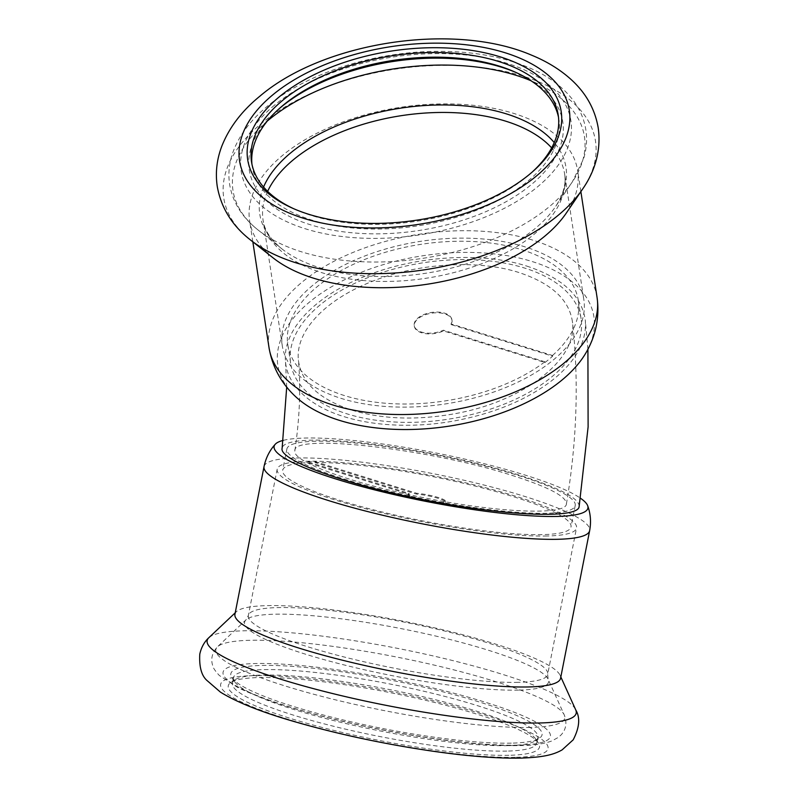 <?xml version="1.0" encoding="UTF-8"?>
<svg xmlns="http://www.w3.org/2000/svg" width="798" height="798" viewBox="0 0 798 798"><rect width="100%" height="100%" fill="white"/><g stroke="black" fill="none" stroke-linecap="round" stroke-linejoin="round"><path stroke-width="0.6" stroke-dasharray="3.99 2.99" d="M518.909 272.517C476.246 258.771 413.364 263.37 366.801 283.619C322.991 302.083 295.43 332.327 298.392 359.998C301.165 382.521 319.001 399.239 351.908 410.172C382.162 419.189 415.977 420.456 453.364 413.972C522.75 402.142 578.271 359.669 572.425 321.754C569.174 299.659 551.338 283.25 518.909 272.517M526.73 266.073C562.181 277.804 581.692 295.749 585.253 319.898C587.099 340.267 576.894 359.768 554.62 378.392C529.044 398.91 495.847 413.045 455.03 420.795C416.187 427.947 375.1 426.441 344.058 416.646C309.345 406.142 287.2 384.885 285.524 361.684C282.352 331.439 312.477 298.392 360.357 278.213C411.289 256.068 480.067 251.031 526.73 266.073M511.757 475.309C548.246 486.92 566.47 496.436 566.43 503.857C566.38 515.737 497.294 512.695 423.628 497.673C352.357 483.718 291.35 461.384 294.881 450.68C292.198 433.124 429.773 448.765 511.757 475.309M579.158 506.351C579.198 498.241 559.268 487.827 519.348 475.129C472.685 460.446 404.556 446.82 354.571 442.152C311.3 437.942 282.921 440.237 282.143 448.197M544.974 362.511A146.912 79.211 -8.7 0 0 552.635 356.197L451.159 324.596A19.062 10.284 -8.7 0 0 452.017 320.457A19.062 10.284 -8.7 0 0 431.608 313.185A19.062 10.284 -8.7 0 0 414.322 326.222A19.062 10.284 -8.7 0 0 443.498 330.911L544.974 362.511L544.864 361.793L443.389 330.192L443.498 330.911M552.635 356.197L552.515 355.479L451.05 323.878A19.062 10.284 -8.7 0 0 451.907 319.739A19.062 10.284 -8.7 0 0 431.499 312.457A19.062 10.284 -8.7 0 0 414.212 325.504A19.062 10.284 -8.7 0 0 443.389 330.192M451.05 323.878L451.159 324.596M312.896 285.205A152.538 82.234 -8.7 0 0 282.283 345.694A152.538 82.234 -8.7 0 0 445.493 403.918A152.538 82.234 -8.7 0 0 583.837 299.549A152.538 82.234 -8.7 0 0 475.648 238.472A152.538 82.234 -8.7 0 0 312.896 285.205M552.515 355.479A146.912 79.211 -8.7 0 0 578.281 300.397A146.912 79.211 -8.7 0 0 474.072 241.575A146.912 79.211 -8.7 0 0 317.315 286.582A146.912 79.211 -8.7 0 0 287.829 344.846A146.912 79.211 -8.7 0 0 389.025 403.499A146.912 79.211 -8.7 0 0 544.864 361.793M251.949 164.228A155.131 83.64 -8.7 0 0 252.248 166.583A155.131 83.64 -8.7 0 0 418.242 225.784A155.131 83.64 -8.7 0 0 558.929 119.65A155.131 83.64 -8.7 0 0 558.51 117.316M293.744 208.737A155.131 83.64 -8.7 0 0 295.17 209.385A155.131 83.64 -8.7 0 0 530.78 173.336A155.131 83.64 -8.7 0 0 531.937 172.288M278.522 109.266A158.583 85.496 -8.7 0 0 277.325 110.314A158.583 85.496 -8.7 0 0 307.998 223.979A158.583 85.496 -8.7 0 0 522.89 191.091A158.583 85.496 -8.7 0 0 518.181 73.456A158.583 85.496 -8.7 0 0 516.715 72.818M320.128 304.926A146.912 79.211 -8.7 0 0 290.642 363.19A146.912 79.211 -8.7 0 0 447.848 419.269A146.912 79.211 -8.7 0 0 581.094 318.751A146.912 79.211 -8.7 0 0 476.885 259.919A146.912 79.211 -8.7 0 0 320.128 304.926M586.999 350.99A159.879 86.194 -8.7 0 0 509.134 255.998A159.879 86.194 -8.7 0 0 309.913 301.744A159.879 86.194 -8.7 0 0 294.642 395.728M566.341 213.006A165.934 89.456 -8.7 0 0 577.672 170.702A165.934 89.456 -8.7 0 0 459.977 104.259A165.934 89.456 -8.7 0 0 282.931 155.091A165.934 89.456 -8.7 0 0 249.634 220.896A165.934 89.456 -8.7 0 0 273.096 257.874M307.659 461.833A146.912 22.713 -168.9 0 1 315.1 461.653L416.576 493.254A19.062 2.953 -168.9 0 1 436.067 496.855A19.062 2.953 -168.9 0 1 445.723 501.433A19.062 2.953 -168.9 0 1 426.441 500.645A19.062 2.953 -168.9 0 1 408.307 494.062A19.062 2.953 -168.9 0 1 409.125 493.423L307.659 461.833L307.489 462.67L408.965 494.261L409.125 493.423M315.1 461.653L314.941 462.491L416.406 494.092A19.062 2.953 -168.9 0 1 435.898 497.693A19.062 2.953 -168.9 0 1 445.553 502.271A19.062 2.953 -168.9 0 1 426.282 501.483A19.062 2.953 -168.9 0 1 408.137 494.9A19.062 2.953 -168.9 0 1 408.965 494.261M416.406 494.092L416.576 493.254M547.009 536.007A152.538 23.581 -168.9 0 1 377.644 511.827A152.538 23.581 -168.9 0 1 277.195 469.104A152.538 23.581 -168.9 0 1 431.409 475.448A152.538 23.581 -168.9 0 1 576.505 528.077A152.538 23.581 -168.9 0 1 547.009 536.007M314.941 462.491A146.912 22.713 -168.9 0 1 477.174 486.571A146.912 22.713 -168.9 0 1 570.989 526.989A146.912 22.713 -168.9 0 1 542.59 534.63A146.912 22.713 -168.9 0 1 379.459 511.338A146.912 22.713 -168.9 0 1 282.701 470.192A146.912 22.713 -168.9 0 1 307.489 462.67M507.877 745.651A155.131 23.98 -168.9 0 1 347.07 723.816A155.131 23.98 -168.9 0 1 234.622 681.662A155.131 23.98 -168.9 0 1 233.465 677.612A155.131 23.98 -168.9 0 1 390.302 684.066A155.131 23.98 -168.9 0 1 537.872 737.581A155.131 23.98 -168.9 0 1 535.268 740.893A155.131 23.98 -168.9 0 1 507.877 745.651M506.8 751.098A155.131 23.98 -168.9 0 1 334.561 726.509A155.131 23.98 -168.9 0 1 232.398 683.058A155.131 23.98 -168.9 0 1 234.991 679.746A155.131 23.98 -168.9 0 1 389.234 689.512A155.131 23.98 -168.9 0 1 535.648 738.978A155.131 23.98 -168.9 0 1 536.795 743.028A155.131 23.98 -168.9 0 1 506.8 751.098M511.259 743.147A158.583 24.519 -168.9 0 1 346.871 720.833A158.583 24.519 -168.9 0 1 231.909 677.731A158.583 24.519 -168.9 0 1 391.07 680.195A158.583 24.519 -168.9 0 1 539.258 738.29A158.583 24.519 -168.9 0 1 511.259 743.147M546.8 513.264A146.912 22.713 -168.9 0 1 383.668 489.972A146.912 22.713 -168.9 0 1 286.911 448.825A146.912 22.713 -168.9 0 1 435.449 454.94A146.912 22.713 -168.9 0 1 575.198 505.623A146.912 22.713 -168.9 0 1 546.8 513.264M283.24 440.366A159.879 24.718 -168.9 0 1 433.553 452.526A159.879 24.718 -168.9 0 1 580.475 498.231M234.951 614.171A165.934 25.656 -168.9 0 1 236.477 611.607A165.934 25.656 -168.9 0 1 402.711 621.083A165.934 25.656 -168.9 0 1 560.116 675.377A165.934 25.656 -168.9 0 1 560.555 678.33M508.865 755.297A158.583 24.519 -168.9 0 1 321.404 727.257A158.583 24.519 -168.9 0 1 231.001 682.35A158.583 24.519 -168.9 0 1 388.676 692.335A158.583 24.519 -168.9 0 1 538.351 742.908A158.583 24.519 -168.9 0 1 508.865 755.297M274.632 105.077A166.792 89.925 -8.7 0 0 384.686 238.203A166.792 89.925 -8.7 0 0 558.78 94.703A166.792 89.925 -8.7 0 0 274.632 105.077M267.26 121.106A177.764 95.84 -8.7 0 0 258.133 230.043A177.764 95.84 -8.7 0 0 423.209 258.283A177.764 95.84 -8.7 0 0 572.296 181.974A177.764 95.84 -8.7 0 0 531.009 80.748M263.569 187.041A154.882 83.501 -8.7 0 0 281.684 248.697A154.882 83.501 -8.7 0 0 425.514 273.295A154.882 83.501 -8.7 0 0 555.398 206.812A154.882 83.501 -8.7 0 0 554.241 142.563M267.639 191.36A152.538 82.234 -8.7 0 0 263.051 220.019A152.538 82.234 -8.7 0 0 426.262 278.233A152.538 82.234 -8.7 0 0 564.605 173.874A152.538 82.234 -8.7 0 0 551.657 147.899M597.074 297.524A165.934 89.456 -8.7 0 0 479.379 231.081A165.934 89.456 -8.7 0 0 302.342 281.913A165.934 89.456 -8.7 0 0 269.036 347.719M582.65 189.016A188.029 101.376 -8.7 0 0 501.932 70.763A188.029 101.376 -8.7 0 0 261.495 123.391A188.029 101.376 -8.7 0 0 249.146 238.901M517.732 745.162A166.792 25.785 -168.9 0 1 236.048 685.791A166.792 25.785 -168.9 0 1 405.214 681.781A166.792 25.785 -168.9 0 1 517.732 745.162M530.401 727.427A177.764 27.481 -168.9 0 1 324.058 696.973A177.764 27.481 -168.9 0 1 217.575 646.699A177.764 27.481 -168.9 0 1 395.668 656.844A177.764 27.481 -168.9 0 1 564.296 715.018A177.764 27.481 -168.9 0 1 530.401 727.427M518.61 690.12A154.882 23.95 -168.9 0 1 338.841 663.597A154.882 23.95 -168.9 0 1 246.063 619.797A154.882 23.95 -168.9 0 1 401.224 628.634A154.882 23.95 -168.9 0 1 548.146 679.317A154.882 23.95 -168.9 0 1 518.61 690.12M518.181 682.34A152.538 23.581 -168.9 0 1 348.816 658.16A152.538 23.581 -168.9 0 1 248.358 615.438A152.538 23.581 -168.9 0 1 402.571 621.782A152.538 23.581 -168.9 0 1 547.677 674.41A152.538 23.581 -168.9 0 1 518.181 682.34M264.048 466.511A165.934 25.656 -168.9 0 1 431.808 473.414A165.934 25.656 -168.9 0 1 589.652 530.66M208.966 637.592A188.029 29.067 -168.9 0 1 397.344 648.325A188.029 29.067 -168.9 0 1 575.717 709.851M515.338 757.312A166.792 25.785 -168.9 0 1 233.654 697.941A166.792 25.785 -168.9 0 1 402.82 693.921A166.792 25.785 -168.9 0 1 515.338 757.312M566.43 503.857C576.984 441.055 578.979 380.357 572.435 321.754M294.871 450.68C299.759 417.324 300.926 387.09 298.382 359.998M286.701 387.06L285.514 361.684M587.907 349.285L585.263 319.888M414.212 325.504L414.322 326.222M451.907 319.739L452.017 320.457M558.929 119.65L558.211 114.972M252.248 166.583L251.53 161.904M279.689 108.219L277.325 110.314M515.299 72.159L518.181 73.456M282.283 345.694L263.051 220.019C264.377 230.043 270.592 239.609 281.684 248.697L258.133 230.043C242.153 217.465 232.647 202.223 229.605 184.318C228.058 173.745 229.116 163.191 232.787 152.657C238.961 135.56 250.632 119.969 267.819 105.885C306.801 73.306 373.125 52.03 435.269 51.381C471.029 50.942 502.331 56.399 529.174 67.75C548.236 75.93 562.959 86.862 573.333 100.548C579.986 109.506 584.156 119.251 585.842 129.805C587.278 139.401 586.55 149.007 583.647 158.632L572.296 181.974L555.398 206.812C563.258 194.822 566.331 183.839 564.605 173.874L583.837 299.549M581.094 318.751L578.281 300.397M290.642 363.19L287.829 344.846M580.874 191.63L577.672 170.702M252.836 241.834L249.634 220.896M530.78 173.336L533.144 171.231M295.17 209.385L292.277 208.088M445.553 502.271L445.723 501.433M408.137 494.9L408.307 494.062M233.465 677.612L232.398 683.058M537.872 737.581L536.795 743.028M535.268 740.893L539.258 738.29M234.622 681.662L231.909 677.731M277.195 469.104L248.358 615.438L246.063 619.797L217.575 646.699C211.909 652.904 210.403 659.497 213.036 666.47C213.355 668.245 215.45 671.258 219.33 675.487L237.744 687.507C259.47 698.12 290.871 708.534 331.938 718.759C398.601 735.417 477.962 746.828 520.605 745.571C533.473 745.412 543.857 743.886 551.757 740.983L558.361 737.372L560.994 735.028C566.091 729.572 567.188 722.898 564.296 715.018L548.146 679.317L547.677 674.41L576.505 528.077M286.911 448.825L282.701 470.192M575.198 505.623L570.989 526.989M236.477 611.607L235.23 612.794M560.116 675.377L560.824 676.943M234.991 679.746L231.001 682.35M535.648 738.978L538.351 742.908"/><path stroke-width="1.2" d="M286.701 387.06L282.143 448.197C278.293 459.897 345.005 484.326 422.95 499.588C503.528 516.017 579.099 519.348 579.158 506.351L588.116 426.89L587.907 349.285M558.51 117.316A155.131 83.64 -8.7 0 0 515.299 72.159A155.131 83.64 -8.7 0 0 283.38 105.057A155.131 83.64 -8.7 0 0 279.689 108.219A155.131 83.64 -8.7 0 0 251.949 164.228M531.937 172.288A155.131 83.64 -8.7 0 0 558.211 114.972A155.131 83.64 -8.7 0 0 448.187 52.858A155.131 83.64 -8.7 0 0 282.662 100.378A155.131 83.64 -8.7 0 0 251.53 161.904A155.131 83.64 -8.7 0 0 293.744 208.737M516.715 72.818A158.583 85.496 -8.7 0 0 281.096 107.092A158.583 85.496 -8.7 0 0 278.522 109.266M597.074 297.524A165.934 89.456 -8.7 0 1 446.591 411.05A165.934 89.456 -8.7 0 1 269.036 347.719C272.268 366.521 280.806 382.521 294.642 395.728A159.879 86.194 -8.7 0 0 448.905 426.172A159.879 86.194 -8.7 0 0 586.999 350.99C596.256 334.242 599.617 316.427 597.074 297.524L580.874 191.63M249.146 238.901A188.029 101.376 -8.7 0 0 250.353 239.869L273.096 257.874A165.934 89.456 -8.7 0 0 427.179 284.238A165.934 89.456 -8.7 0 0 566.341 213.006L582.65 189.016C592.894 174.363 601.732 153.196 598.221 127.889C594.979 109.077 585.922 92.937 571.049 79.461C560.046 69.526 546.869 61.416 531.498 55.132C453.643 21.686 323.33 41.965 259.849 96.219C241.784 110.932 229.066 127.68 221.704 146.473C216.747 159.58 215.261 172.897 217.256 186.423C221.066 207.779 232.098 225.595 250.353 239.869A188.029 101.376 -8.7 0 0 424.965 269.734A188.029 101.376 -8.7 0 0 582.65 189.016M279.5 96.658A158.583 85.496 -8.7 0 0 292.277 208.088A158.583 85.496 -8.7 0 0 533.144 171.231A158.583 85.496 -8.7 0 0 497.443 56.02A158.583 85.496 -8.7 0 0 279.5 96.658M580.475 498.231A159.879 24.718 -168.9 0 1 587.687 505.742A159.879 24.718 -168.9 0 1 557.014 516.446A159.879 24.718 -168.9 0 1 372.646 489.374A159.879 24.718 -168.9 0 1 275.31 444.197A159.879 24.718 -168.9 0 1 283.24 440.366M264.048 466.511A165.934 25.656 -168.9 0 0 373.324 512.984A165.934 25.656 -168.9 0 0 557.563 539.298A165.934 25.656 -168.9 0 0 589.652 530.66L560.555 678.33A165.934 25.656 -168.9 0 1 528.476 686.958A165.934 25.656 -168.9 0 1 344.237 660.654A165.934 25.656 -168.9 0 1 234.951 614.171L264.048 466.511C265.854 457.892 269.604 450.451 275.31 444.197M531.009 80.748A177.764 95.84 -8.7 0 0 268.667 119.929A177.764 95.84 -8.7 0 0 267.26 121.106M554.241 142.563A154.882 83.501 -8.7 0 0 290.861 152.757A154.882 83.501 -8.7 0 0 263.569 187.041M551.657 147.899A152.538 82.234 -8.7 0 0 293.664 159.52A152.538 82.234 -8.7 0 0 267.639 191.36M273.036 94.643A166.792 89.925 -8.7 0 0 383.09 227.769A166.792 89.925 -8.7 0 0 557.184 84.269A166.792 89.925 -8.7 0 0 273.036 94.643M560.824 676.943L575.717 709.851A188.029 29.067 -168.9 0 1 539.857 722.978A188.029 29.067 -168.9 0 1 321.604 690.769A188.029 29.067 -168.9 0 1 208.966 637.592L235.23 612.794M269.036 347.719L252.836 241.834M589.652 530.66C591.248 522.002 590.59 513.693 587.687 505.742M575.717 709.851C580.385 717.592 579.538 727.586 573.183 739.836L562.101 749.891C553.124 755.048 542.331 757.312 520.904 758.1C497.723 758.539 468.835 756.314 434.242 751.417C384.437 744.185 337.325 734.11 292.926 721.192C260.746 711.826 236.587 702.14 220.448 692.135L206.772 680.305C201.435 675.397 199.101 666.679 199.779 654.131C201.315 647.288 204.378 641.772 208.966 637.592"/></g></svg>
